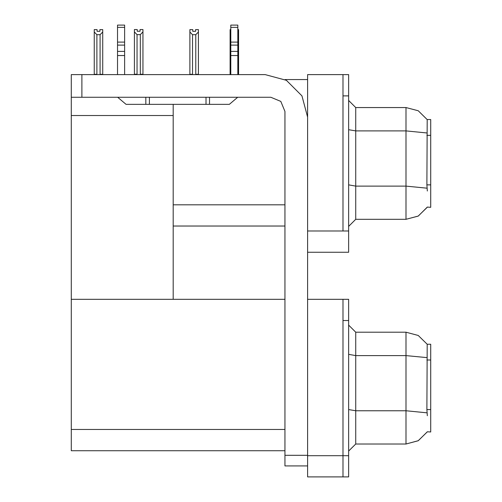 <?xml version="1.0" encoding="UTF-8"?>
<svg xmlns="http://www.w3.org/2000/svg" width="502" height="502" viewBox="0 0 502 502"><rect width="100%" height="100%" fill="white"/><g stroke="black" fill="none" stroke-linecap="round" stroke-linejoin="round"><path stroke-width="0.75" d="M342.985 299.292L342.985 476.9L348.645 476.9L348.645 299.292L307.607 299.292L307.607 231.008L342.985 231.008L342.985 74.635L307.607 74.635L307.607 252.236L348.645 252.236L348.645 231.008L342.985 231.008L342.985 95.857L348.645 95.857L348.645 231.008M427.327 191.03L426.876 184.88L427.202 119.564L430.729 119.564L430.729 207.307L427.327 207.094L418.273 216.061L405.961 219.336L405.961 107.535L355.723 107.535L355.723 219.336L348.645 226.408M307.607 252.236L307.607 476.9L342.985 476.9L342.985 320.521L348.645 320.521M284.967 450.721L71.271 450.721L71.271 74.635L81.882 74.635L81.882 97.275L71.271 97.275M427.327 415.694L426.876 409.544L427.202 344.228L430.729 344.228L430.729 431.965L427.327 431.758L418.273 440.718L405.961 443.994L405.961 332.198L355.723 332.198L355.723 443.994L348.645 451.072M342.985 74.635L348.645 74.635L348.645 95.857M237.841 74.277L238.588 74.277L238.588 31.984L237.841 33.232M230.763 74.277L230.092 74.277L230.092 29.631L230.763 29.631M195.567 31.306L192.737 31.306L195.567 31.306L195.567 29.631L198.397 29.631L198.397 31.984L195.774 34.682L192.523 34.682L192.523 74.277L189.9 74.277L189.9 74.635M198.397 31.984L198.397 74.277L195.774 74.277L195.774 34.682M140.296 34.613L137.046 34.613L134.429 31.908L134.429 29.555L137.259 29.555L137.259 31.237L140.089 31.237L140.089 29.555L142.919 29.555L142.919 31.908L140.296 34.613L140.296 74.208L142.919 74.208L142.919 74.635M137.046 34.613L137.046 74.208L134.429 74.208L134.429 74.635L134.429 31.908M99.898 31.306L97.068 31.306L99.898 31.306L99.898 29.631L102.728 29.631L102.728 74.277L100.105 74.277L100.105 34.682L96.855 34.682L96.855 74.277L94.238 74.277L94.238 74.635M307.607 465.931L284.967 465.931L284.967 455.32L307.607 455.32M237.841 27.359L230.763 27.359L230.763 25.1L237.841 25.1L237.841 45.105L230.763 45.105L230.763 51.411L237.841 51.411L237.841 74.635M237.841 45.105L237.841 51.411M237.722 97.275L229.345 104.353L205.996 104.353L205.996 97.275M205.996 104.353L126.04 104.353L117.669 97.275M124.621 27.359L117.55 27.359L117.55 25.1L124.621 25.1L124.621 45.105L117.55 45.105L117.55 51.411L124.621 51.411L124.621 74.635M124.621 45.105L124.621 51.411M307.607 117.085L301.922 95.857L286.378 80.32L265.15 74.635L81.882 74.635M427.258 119.652L418.21 110.779L405.961 107.535L418.21 110.779L427.258 119.652M355.723 219.336L405.961 219.336L418.166 216.117L427.202 207.307M427.258 344.316L418.21 335.436L405.961 332.198L418.21 335.436L427.258 344.316M355.723 443.994L405.961 443.994L418.166 440.781L427.202 431.965M81.882 97.275L270.81 97.275L280.819 101.423L284.967 111.425L284.967 455.32M285.054 79.586L307.607 79.586M284.967 204.829L173.165 204.829L173.165 104.353M173.165 226.057L284.967 226.057M71.271 115.529L173.165 115.529L173.165 299.292L71.271 299.292L284.967 299.292M355.723 107.535L348.645 100.456L355.723 107.535M355.723 332.198L348.645 325.12L355.723 332.198M237.841 29.631L238.588 29.631L238.588 31.984M238.588 74.635L238.588 74.277L238.588 74.635M230.763 33.132L230.092 31.984M192.523 34.682L189.9 31.984L189.9 29.631L192.737 29.631L192.737 31.306M192.523 74.277L192.172 74.635M189.9 31.984L189.9 74.277M196.125 74.635L195.774 74.277M198.397 74.277L198.397 74.635M142.919 74.208L142.919 31.908M137.046 74.208L136.638 74.635M140.089 31.237L137.259 31.237M96.855 74.277L96.51 74.635M97.068 31.306L97.068 29.631L94.238 29.631L94.238 74.277M102.728 31.984L100.105 34.682M96.855 34.682L94.238 31.984M102.728 74.277L102.728 74.635M230.763 74.635L230.763 55.559L237.841 55.559M230.763 55.559L230.763 51.411M230.763 45.105L230.763 27.359M237.841 42.124L230.763 42.124M149.389 104.353L149.389 97.275M117.55 74.635L117.55 55.559L124.621 55.559M145.85 97.275L145.85 104.353L126.04 104.353M117.55 55.559L117.55 51.411M117.55 45.105L117.55 27.359M124.621 42.124L117.55 42.124M430.729 135.352L426.876 135.352M430.729 184.88L426.876 184.88M307.607 455.672L348.645 455.672M71.271 429.492L284.967 429.492M430.729 360.016L426.876 360.016M430.729 409.544L426.876 409.544M426.976 132.948L405.961 130.922L355.723 130.922L348.645 129.698M427.051 188.162L405.961 186.117L355.723 186.117L348.645 184.887M426.976 357.612L405.961 355.585L355.723 355.585L348.645 354.356M427.051 412.826L405.961 410.78L355.723 410.78L348.645 409.55M209.535 104.353L209.535 97.275"/></g></svg>
